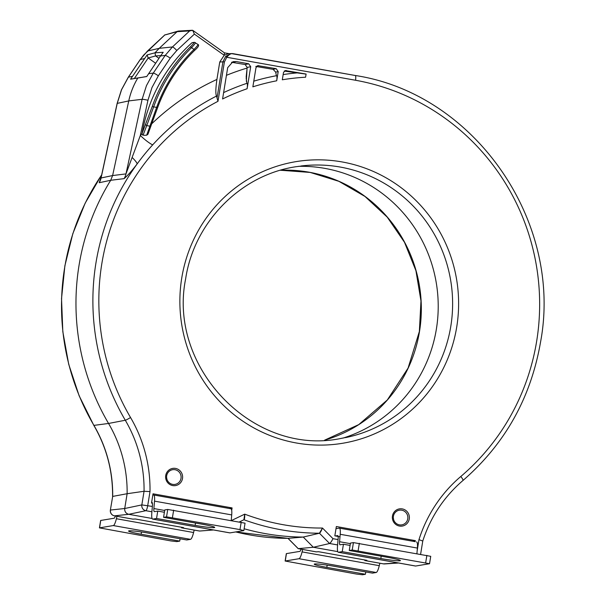<?xml version="1.0" encoding="UTF-8"?>
<svg xmlns="http://www.w3.org/2000/svg" width="605" height="605" viewBox="0 0 605 605"><rect width="100%" height="100%" fill="white"/><g stroke="black" fill="none" stroke-linecap="round" stroke-linejoin="round"><path stroke-width="0.91" d="M152.815 495.102L153.541 494.981A10.02 2.072 100.1 0 1 153.693 494.981A10.02 2.072 100.1 0 1 154.517 501.137L153.889 508.563A5.006 1.036 -79.9 0 0 154.298 511.641A5.006 1.036 -79.9 0 0 154.373 511.641L157.754 511.089L156.544 518.485L152.793 519.098A10.02 2.072 100.1 0 1 152.642 519.098L229.824 532.884A10.02 2.072 -79.9 0 0 229.976 532.884L243.724 530.63L239.981 529.594L166.541 516.851L167.744 509.455L164.772 509.939L163.569 517.336L166.541 516.851M231.239 520.421L231.707 514.915A10.02 2.072 -79.9 0 0 230.883 508.76L153.693 494.981M151.613 502.498L151.961 502.437A5.006 1.036 -79.9 0 1 152.036 502.437A5.006 1.036 -79.9 0 1 152.445 505.515L151.817 512.942A10.02 2.072 100.1 0 0 152.642 519.098M157.754 511.089L164.394 512.276M243.845 530.577L245.055 523.181L167.744 509.455M163.569 517.336L202.161 524.225A16.274 1.157 -170.7 0 1 214.715 527.416A16.274 1.157 -170.7 0 1 195.143 525.374L156.544 518.485M336.002 528.664L339.231 528.135A10.02 2.072 100.1 0 1 339.382 528.135A10.02 2.072 100.1 0 1 340.207 534.291L339.579 541.717A5.006 1.036 -79.9 0 0 339.987 544.795A5.006 1.036 -79.9 0 0 340.063 544.795L343.443 544.243L342.233 551.639L338.482 552.252A10.02 2.072 100.1 0 1 338.324 552.252L415.514 566.03A10.02 2.072 -79.9 0 0 415.665 566.03L429.535 563.724L352.223 549.998L353.433 542.602L350.461 543.093L349.259 550.489L352.223 549.998M416.928 553.575L417.389 548.069A10.02 2.072 -79.9 0 0 416.573 541.914M335.397 535.962L337.651 535.591A5.006 1.036 -79.9 0 1 337.726 535.591A5.006 1.036 -79.9 0 1 338.135 538.669L337.507 546.096A10.02 2.072 100.1 0 0 338.324 552.252M343.443 544.243L350.083 545.43M429.535 563.724L430.737 556.328L353.433 542.602M349.259 550.489L387.85 557.379A16.274 1.157 -170.7 0 1 400.404 560.57A16.274 1.157 -170.7 0 1 380.825 558.528L342.233 551.639M302.674 549.446L302.084 551.896A10.02 2.072 100.1 0 1 298.999 558.717L285.129 561.024L356.534 574.062L362.44 574.75L365.405 574.266L326.813 567.377A16.274 1.157 -170.7 0 1 314.26 564.178A16.274 1.157 -170.7 0 1 333.831 566.22L372.43 573.116L376.181 572.496A10.02 2.072 -79.9 0 0 379.274 565.675L379.857 563.225M285.129 561.024L286.331 553.628L299.823 551.382A5.006 1.036 -79.9 0 0 301.048 549.159M365.791 571.929L365.405 574.266M116.984 516.292L116.394 518.742A10.02 2.072 100.1 0 1 113.309 525.563L99.439 527.87L170.844 540.915L176.751 541.596L179.723 541.112L141.124 534.223A16.274 1.157 -170.7 0 1 128.57 531.024A16.274 1.157 -170.7 0 1 148.149 533.073L186.741 539.962L190.499 539.342A10.02 2.072 -79.9 0 0 193.585 532.521L194.175 530.078M99.439 527.87L100.649 520.474L114.133 518.228A5.006 1.036 -79.9 0 0 115.358 516.005M180.101 538.775L179.723 541.112M342.959 438.111A138.991 135.633 80.7 0 0 436.371 329.112A138.991 135.633 80.7 0 0 298.454 166.337A138.991 135.633 80.7 0 1 436.371 329.112A138.991 135.633 80.7 0 1 342.959 438.111M130.574 79.187L141.056 77.44L134.348 78.506L148.187 57.982L147.113 54.926L130.574 79.187L134.348 78.506M146.781 76.48L137.796 78.037C133.539 85.146 130.529 92.769 128.752 100.922C130.529 92.769 133.539 85.146 137.796 78.037L146.743 76.54L160.552 55.94L165.157 55.456L172.417 46.963L159.228 48.324L155.001 52.794L147.113 54.926M232.895 53.648L231.322 53.58L225.635 56.424L226.762 57.271L224.395 61.982L217.982 101.3L216.499 96.066A230.732 225.151 80.7 0 0 152.687 144.86A230.732 225.151 80.7 0 0 137.154 163.925C136.919 162.677 135.24 160.514 132.117 157.444L125.976 173.907L112.613 175.548L110.707 180.282L112.613 175.548L128.752 100.922L142.114 99.303L146.455 85.645L153.262 73.114L148.596 73.674M101.67 174.913A230.732 225.151 80.7 0 0 64.584 268.098A230.732 225.151 80.7 0 0 93.926 425.383A133.644 130.408 -99.3 0 1 112.689 496.41L127.133 493.718L124.721 508.51L127.133 493.718A132.374 129.175 80.7 0 0 108.552 423.462L125.296 420.248A133.644 130.408 80.7 0 1 144.058 491.275L150.002 491.593L147.718 505.598A5.006 1.036 100.1 0 1 145.85 510.703A5.006 4.863 -101.9 0 1 141.835 504.91L144.058 491.275L127.133 493.718A132.374 129.175 80.7 0 0 108.552 423.462A231.995 226.391 -99.3 0 1 79.043 265.308A231.995 226.391 -99.3 0 1 110.707 180.282L124.07 178.649C127.443 175.79 131.807 170.882 137.154 163.925A230.732 225.151 -99.3 0 0 95.945 262.963A230.732 225.151 -99.3 0 0 125.296 420.248A5.006 0.401 -30.4 0 0 130.544 417.526A225.718 220.265 -99.3 0 1 217.982 101.3M152.369 506.43L141.835 504.91L124.721 508.51C124.524 511.558 125.863 513.486 128.744 514.303L152.082 518.47L128.744 514.303C125.863 513.486 124.517 511.558 124.721 508.51L110.465 510.045A5.006 4.908 83.8 0 0 114.489 515.838L128.744 514.303L145.85 510.703L151.915 511.785M231.571 520.474L244.715 514.152C244.798 517.502 244.541 519.37 243.928 519.74L244.715 514.152A225.718 220.265 -99.3 0 0 322.48 528.036L319.44 533.224C320.158 532.884 321.172 531.16 322.48 528.036L332.984 538.677C331.502 541.528 330.368 543.139 329.604 543.509L313.329 547.26L303.249 537.058A231.995 226.391 -99.3 0 1 244.14 528.762A231.995 226.391 -99.3 0 0 303.249 537.058L288.033 538.359M337.605 544.939L329.604 543.509L319.44 533.224L303.249 537.058L313.329 547.26L337.772 551.624L313.329 547.26L298.182 548.644L287.98 538.359M179.171 31.067L177.114 31.672L159.228 48.324L177.114 31.672L179.171 31.067M192.012 42.713L193.668 42.615A1.255 1.225 -93.5 0 1 194.394 42.305L192.012 42.713A158.276 154.449 80.7 0 0 142.114 133.274L142.077 133.599A244.927 239.005 80.7 0 0 140.322 135.505L132.117 157.444L140.322 135.505L147.953 100.248L151.999 87.498L158.351 75.799L170.255 58.148L176.789 50.502A5.006 0.915 47 0 0 172.417 46.963L189.645 30.923L177.114 31.672L164.757 34.999L178.127 31.112M144.361 58.587L140.277 59.532L143.665 55.07L164.757 34.999M160.756 55.645L155.568 55.917L155.001 52.794L155.568 55.917L148.187 57.982L155.629 63.238M155.568 55.917L158.949 58.322L155.568 55.917M101.073 177.749L101.194 177.099L101.096 177.976L112.613 175.548L128.752 100.922L117.234 103.379L121.567 89.721L128.373 77.183L132.397 76.328M101.292 176.637L99.182 182.725A15.027 14.709 78.1 0 0 101.096 177.976L117.234 103.379A5.006 0.408 -167.8 0 0 117.128 103.432L121.461 89.782L128.275 77.243A5.006 0.764 34 0 1 128.373 77.183L140.277 59.532A5.006 0.764 -146 0 0 140.171 59.592L147.446 51.077A5.006 0.915 47 0 1 147.537 51.032L159.228 48.324L155.001 52.794L163.214 52.295L160.552 55.94M112.689 496.41L110.367 510.098L112.689 496.41M181.22 527.189L181.553 527.825L183.587 527.613L135.346 518.999L132.903 519.128M213.52 529.972L199.59 531.039M364.543 559.92L364.875 560.555L366.91 560.343L318.669 551.73L316.226 551.858M231.692 510.431L232.101 507.92L153.027 493.801L151.507 503.126M339.995 536.779L334.83 535.856L336.35 526.531L415.423 540.651L412.708 541.225M305.585 77.213A225.718 220.265 -99.3 0 0 282.308 79.784L283.488 72.532L285.25 70.551L306.107 74.037L305.585 77.213L306.107 74.037M247.112 88.738A225.718 220.265 -99.3 0 0 222.579 98.97L227.692 67.647L232.97 61.687L236.131 61.544L248.7 63.79L250.704 66.686L247.112 88.738C247.589 85.222 247.505 83.422 246.87 83.346L246.152 77.856M276.704 80.79A225.718 220.265 -99.3 0 0 252.86 86.833L255.991 67.624L257.753 65.642L276.198 68.698L278.202 71.594L276.704 80.79C277.151 77.599 277.052 75.905 276.417 75.723L275.683 72.124L278.202 71.594M409.252 518.977A8.712 8.508 80.7 0 0 402.257 508.896A8.712 8.508 80.7 0 0 392.464 515.974A8.712 8.508 80.7 0 0 399.459 526.055A8.712 8.508 80.7 0 0 409.252 518.977M182.506 478.495A8.712 8.508 80.7 0 0 175.511 468.414A8.712 8.508 80.7 0 0 165.725 475.492A8.712 8.508 80.7 0 0 172.72 485.573A8.712 8.508 80.7 0 0 182.506 478.495M225.635 56.424L222.92 61.816L224.395 61.982M243.974 519.725L239.467 521.888L243.974 519.725M462.886 480.521A5.006 0.945 49.6 0 0 462.969 480.483C504.986 443.979 530.835 397.901 540.515 342.264C563.353 221.483 474.607 93.601 355.271 75.496L355.218 75.496C355.808 75.723 355.921 77.311 355.558 80.261A225.718 220.265 -99.3 0 1 536.65 341.28A225.718 220.265 -99.3 0 1 460.806 476.49A5.006 0.945 49.6 0 1 462.969 480.483C444.032 496.75 430.639 516.912 422.782 540.968L420.619 554.233M422.683 541.021L418.978 539.615L417.17 550.731M216.499 96.066C215.501 93.926 215.645 88.383 216.915 79.437L219.751 62.02L224.281 55.176L228.395 53.777L231.314 53.58M224.281 55.176L224.395 52.839L229.295 53.716L224.44 52.847L193.003 30.515M231.322 53.58L355.218 75.496M355.558 80.261L226.762 57.271C229.121 54.329 231.307 53.149 233.326 53.732M140.322 135.505A15.027 2.594 -137.7 0 0 152.687 144.86M142.077 133.599L142.47 134.998L144.255 135.301L142.47 134.998M147.991 134.121L146.652 135.202L144.255 135.301M157.519 107.841A152.505 148.815 80.7 0 1 194.613 50.396L194.031 49.436A153.753 150.04 80.7 0 0 156.627 107.403L157.534 107.871L151.008 125.704L149.896 126.165L146.75 125.606L153.662 106.873L156.627 107.403L146.652 135.202L147.907 134.295M195.165 42.532C195.793 42.773 194.583 44.483 191.543 47.674A156.778 152.989 -99.3 0 0 153.662 106.873L152.248 106.48L142.114 133.274M193.668 42.615C194.175 42.811 193.093 44.203 190.431 46.804L194.031 49.436C197.086 46.275 198.364 44.611 197.858 44.445M151.008 125.704L157.534 107.871C165.581 85.766 177.946 66.603 194.636 50.381L194.636 50.381C198.311 47.145 199.438 45.171 198.001 44.46L194.394 42.305M101.693 174.785L85.184 203.136L72.827 233.659L64.894 265.693L61.529 298.605L62.822 331.699L68.72 364.308L79.126 395.746L93.813 425.368A5.006 0.401 -30.4 0 0 93.926 425.383L108.552 423.462A231.995 226.391 -99.3 0 1 79.043 265.308A231.995 226.391 -99.3 0 1 110.707 180.282L99.182 182.725M189.645 30.923L192.685 30.341L194.394 34.107L223.986 55.123M178.604 31.037L192.337 30.273M192.685 30.341L193.214 30.696L192.685 30.341M232.101 507.92L229.386 508.495M283.155 74.581A230.732 225.151 -99.3 0 1 297.191 72.895L305.843 74.09M297.191 72.895L284.206 71.08M246.167 76.918L247.173 67.427L245.161 64.531L231.496 62.27M246.87 83.346A230.732 225.151 80.7 0 0 223.623 92.595M226.436 75.322A244.927 239.005 80.7 0 1 247.067 68.07L246.341 81.335M255.779 66.421L273.112 69.348L275.683 72.124M253.782 81.168A230.732 225.151 -99.3 0 1 276.417 75.723M393.416 516.239A7.441 7.26 -99.3 0 1 398.824 510.295A7.441 7.26 -99.3 0 1 407.747 518.803A7.441 7.26 -99.3 0 1 401.221 524.936A7.441 7.26 -99.3 0 1 393.416 516.239M393.333 517.986A6.368 6.216 -99.3 0 1 393.56 519.392M166.678 475.757A7.441 7.26 -99.3 0 1 172.085 469.813A7.441 7.26 -99.3 0 1 181.008 478.321A7.441 7.26 -99.3 0 1 174.482 484.454A7.441 7.26 -99.3 0 1 166.678 475.757M166.594 477.504A6.368 6.216 -99.3 0 1 166.821 478.91M231.707 514.915L154.517 501.137M153.889 508.563L164.681 510.491M173.65 510.136L172.44 517.532M239.981 529.594L241.191 522.198M152.793 519.098L229.976 532.884M195.143 525.374L195.521 523.038M417.389 548.069L340.207 534.291M339.579 541.717L350.371 543.645M359.34 543.29L358.13 550.686M425.67 562.748L426.88 555.345M338.482 552.252L415.665 566.03M380.825 558.528L381.21 556.192M286.452 553.575L285.25 560.971M376.181 572.496L298.999 558.717M302.084 551.896L379.274 565.675M327.176 565.138L326.813 567.377M100.763 520.421L99.56 527.817M190.499 539.342L113.309 525.563M116.394 518.742L193.585 532.521M141.487 531.984L141.124 534.223M280.418 170.239A137.728 134.393 -99.3 0 1 419.507 331.449A137.728 134.393 -99.3 0 1 324.613 440.168M147.393 51.168A5.006 0.915 47 0 1 147.446 51.077L164.931 34.803M110.367 510.098A5.006 5.006 0 0 0 114.428 515.838A5.006 1.036 100.1 0 0 114.489 515.838L133.024 519.15M181.606 527.825L199.718 531.054M235.731 531.939A230.732 225.151 80.7 0 0 288.071 538.359L298.235 548.644L316.347 551.881M397.999 562.907L383.464 563.868A5.006 4.878 86.2 0 0 384.614 563.928L398.574 563.005M364.928 560.555L383.464 563.868A5.006 1.036 -79.9 0 1 383.404 563.86A5.006 5.006 0 0 0 384.614 563.928M383.351 563.845A5.006 1.036 -79.9 0 0 383.404 563.86L364.875 560.555M345.561 437.612A137.728 134.393 80.7 0 0 350.666 436.455L350.666 436.455A137.728 134.393 80.7 0 0 450.793 326.329A137.728 134.393 80.7 0 0 306.289 165.452L306.289 165.452A137.728 134.393 80.7 0 0 301.078 165.989M181.765 277.922A142.735 139.279 80.7 0 0 296.329 442.981A142.735 139.279 80.7 0 0 456.722 327.01A142.735 139.279 80.7 0 0 342.15 161.951A142.735 139.279 80.7 0 0 181.765 277.922M150.002 491.593A138.651 135.301 80.7 0 0 130.544 417.526M332.984 538.677L338.059 539.584M460.806 476.49A138.651 135.301 80.7 0 0 418.978 539.615M217.021 98.002L222.92 61.816L219.751 62.02M319.44 533.224A230.732 225.151 -99.3 0 1 243.936 519.74M176.789 50.502L194.394 34.107M216.915 79.437A244.927 239.005 80.7 0 0 151.802 123.722M150.985 125.863L148.074 133.917M143.09 135.089L146.75 125.606L145.487 124.554M152.248 106.48A158.034 154.214 -99.3 0 1 190.431 46.804M147.953 100.248A5.006 0.408 -167.8 0 0 142.114 99.303L125.976 173.907A15.027 14.611 -97 0 1 124.07 178.649M158.351 75.799A5.006 0.764 34 0 0 153.262 73.114L165.157 55.456A5.006 0.764 -146 0 1 170.255 58.148M284.32 71.05L286.301 70.498M233.099 62.376L236.131 61.544M248.7 63.79L245.161 64.531M247.173 67.427L250.704 66.686M276.198 68.698L273.112 69.348M256.815 66.142L258.804 65.59M415.257 541.679L339.382 528.135M324.598 440.168L358.765 424.612L387.344 399.95L408.08 368.082L419.363 331.51L420.974 300.935L415.93 270.692L404.495 242.287L387.23 217.135L364.996 196.474L338.898 181.326L310.221 172.44L280.395 170.247M93.813 425.368C106.54 447.322 112.802 471.015 112.59 496.455M114.428 515.838L132.964 519.143M181.553 527.825L199.658 531.054M298.182 548.644L316.286 551.873M288.056 538.359L235.7 531.946M140.171 59.592L128.275 77.243M117.128 103.432L101.194 177.099M350.666 436.455L340.418 438.557C253.518 456.397 167.608 367.923 185.629 278.905C194.054 222.262 240.616 174.951 295.905 166.73L306.289 165.452M233.084 53.679L355.271 75.496"/></g></svg>
